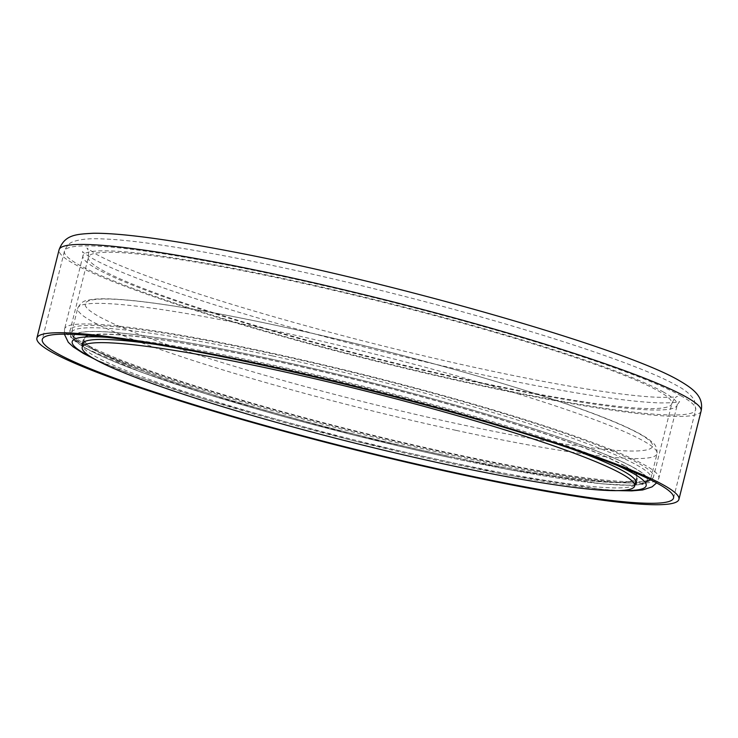 <?xml version="1.0" encoding="UTF-8"?>
<svg xmlns="http://www.w3.org/2000/svg" width="738" height="738" viewBox="0 0 738 738"><rect width="100%" height="100%" fill="white"/><g stroke="black" fill="none" stroke-linecap="round" stroke-linejoin="round"><path stroke-width="0.55" stroke-dasharray="3.69 2.77" d="M624.366 465.558A285.726 26.642 14.1 0 1 637.641 477.929A285.726 26.642 14.1 0 1 400.328 445.401A285.726 26.642 14.1 0 1 96.678 351.085A285.726 26.642 14.1 0 1 83.412 338.714A285.726 26.642 14.1 0 1 320.726 371.232A285.726 26.642 14.1 0 1 624.366 465.558M634.874 485.134A285.726 26.642 14.1 0 1 387.92 448.141A285.726 26.642 14.1 0 1 95.34 356.436A285.726 26.642 14.1 0 1 82.444 346.371M155.856 344.406A285.726 26.642 14.1 0 1 571.101 448.713M448.436 457.246A295.578 27.564 -165.9 0 0 645.307 482.514A295.578 27.564 -165.9 0 0 272.608 359.397A295.578 27.564 -165.9 0 0 74.483 339.139A295.578 27.564 -165.9 0 0 448.436 457.246M272.442 355.919A298.65 27.85 14.1 0 1 650.925 478.104A298.65 27.85 14.1 0 1 649.016 480.318A298.65 27.85 14.1 0 1 450.097 454.774A298.65 27.85 14.1 0 1 72.25 335.439A298.65 27.85 14.1 0 1 71.614 332.589A298.65 27.85 14.1 0 1 272.442 355.919M445.235 455.457A284.794 26.559 -165.9 0 0 636.737 477.698A284.794 26.559 -165.9 0 0 275.818 361.186A284.794 26.559 -165.9 0 0 84.307 338.936A284.794 26.559 -165.9 0 0 445.235 455.457M680.611 395.623A325.44 30.35 14.1 0 1 695.722 409.71A325.44 30.35 14.1 0 1 425.429 372.662A325.44 30.35 14.1 0 1 79.575 265.228A325.44 30.35 14.1 0 1 64.455 251.141A325.44 30.35 14.1 0 1 334.757 288.189A325.44 30.35 14.1 0 1 680.611 395.623M662.982 391.795A306.353 28.57 14.1 0 1 677.207 405.061A306.353 28.57 14.1 0 1 422.763 370.19A306.353 28.57 14.1 0 1 97.204 269.056A306.353 28.57 14.1 0 1 82.97 255.791A306.353 28.57 14.1 0 1 337.414 290.661A306.353 28.57 14.1 0 1 662.982 391.795M78.828 342.192A306.353 28.57 14.1 0 1 64.593 328.936A306.353 28.57 14.1 0 1 319.047 363.806A306.353 28.57 14.1 0 1 644.606 464.94A306.353 28.57 14.1 0 1 658.84 478.196A306.353 28.57 14.1 0 1 404.396 443.326A306.353 28.57 14.1 0 1 78.828 342.192M107.6 337.367A295.883 27.592 14.1 0 1 365.9 386.915A295.883 27.592 14.1 0 1 616.95 465.309M639.495 463.824A300.809 28.053 14.1 0 1 653.462 476.849A300.809 28.053 14.1 0 1 403.621 442.606A300.809 28.053 14.1 0 1 83.948 343.299A300.809 28.053 14.1 0 1 69.972 330.283A300.809 28.053 14.1 0 1 319.812 364.526A300.809 28.053 14.1 0 1 639.495 463.824M633.748 467.597A295.883 27.592 14.1 0 1 448.529 457.292A295.883 27.592 14.1 0 1 87.296 349.046A295.883 27.592 14.1 0 1 272.516 359.351A295.883 27.592 14.1 0 1 633.748 467.597M657.862 390.688A300.809 28.053 14.1 0 1 671.838 403.704A300.809 28.053 14.1 0 1 421.998 369.47A300.809 28.053 14.1 0 1 102.314 270.163A300.809 28.053 14.1 0 1 88.348 257.147A300.809 28.053 14.1 0 1 338.189 291.381A300.809 28.053 14.1 0 1 657.862 390.688M701.1 411.057A330.984 30.867 14.1 0 1 426.195 373.382A330.984 30.867 14.1 0 1 74.455 264.121A330.984 30.867 14.1 0 1 59.077 249.795M621.258 490.493A295.883 27.592 14.1 0 1 352.46 440.429A295.883 27.592 14.1 0 1 91.899 357.533M456.222 430.402A298.65 27.85 -165.9 0 0 657.051 453.722A298.65 27.85 -165.9 0 0 278.567 331.537A298.65 27.85 -165.9 0 0 77.739 308.216A298.65 27.85 -165.9 0 0 456.222 430.402M281.888 326.611A292.497 27.278 14.1 0 1 638.988 433.621A292.497 27.278 14.1 0 1 455.881 423.437A292.497 27.278 14.1 0 1 98.791 316.427A292.497 27.278 14.1 0 1 281.888 326.611M673.545 498.012L695.722 409.71L694.403 400.208C690.731 394.489 684.744 389.544 676.432 385.374C637.06 362.976 516.397 324.268 387.699 292.128C269.195 262.331 153.735 240.625 103.255 238.955C90.451 238.263 80.59 239.121 73.68 241.557C69.713 242.571 66.632 245.772 64.455 251.141L42.278 339.443M64.354 334.157L64.593 328.936L82.97 255.791L82.527 251.492C82.702 252.295 86.198 254.73 93.025 258.798C104.399 265.136 122.425 272.866 147.083 281.999C202.775 302.617 289.859 328.428 378.336 350.513C462.754 371.509 535.41 386.703 596.313 396.103C623.785 400.245 645.141 402.514 660.39 402.911C672.309 402.893 678.72 402.413 679.633 401.481L677.207 405.061L658.84 478.196L656.58 482.91M636.294 483.279L637.641 477.929M86.097 348.594L140.432 371.86L208.559 394.664L354 435.152L507.91 469.433L601.747 483.842L631.645 485.346L642.364 484.405L652.327 479.34L653.462 476.849L671.838 403.704C673.942 399.037 675.814 396.592 677.466 396.38C676.349 397.201 669.458 397.487 656.783 397.238C639.246 396.472 614.699 393.538 583.168 388.419C550.179 383.031 512.753 375.753 470.881 366.574C398.179 350.541 327.22 332.404 258.005 312.174C215.192 299.582 178.854 287.792 149.002 276.796C124.454 267.7 106.696 260.08 95.719 253.955L86.844 248.033C88.209 249.075 88.708 252.11 88.348 257.147L69.75 331.934C70.138 335.799 71.826 338.834 74.815 341.039L86.097 348.594M82.066 344.065L83.412 338.714M94.87 359.268L138.523 377.063L206.917 399.959L352.653 440.531L506.877 474.885L601.212 489.359L617.835 490.622M645.307 482.514L649.016 480.318M636.737 477.698L635.916 480.982M650.925 478.104L657.051 453.722C657.374 443.658 651.303 442.127 650.593 440.743C646.22 437.274 639.763 433.501 631.221 429.415C577.531 402.764 416.656 355.513 281.704 326.537C228.614 315.052 184.186 306.999 148.43 302.386C134.113 300.56 121.973 299.425 111.992 298.991C102.536 298.558 95.054 298.835 89.566 299.822C88.283 300.707 82.204 299.185 77.739 308.216L71.614 332.589M84.307 338.936L83.486 342.22M74.483 339.139L72.25 335.439"/><path stroke-width="1.11" d="M658.425 483.925A325.44 30.35 14.1 0 1 673.545 498.012A325.44 30.35 14.1 0 1 403.243 460.964A325.44 30.35 14.1 0 1 57.389 353.53A325.44 30.35 14.1 0 1 42.278 339.443A325.44 30.35 14.1 0 1 312.571 376.491A325.44 30.35 14.1 0 1 658.425 483.925M571.101 448.713A285.726 26.642 14.1 0 1 623.02 470.909A285.726 26.642 14.1 0 1 636.294 483.279A285.726 26.642 14.1 0 1 634.874 485.134M52.278 352.423A330.984 30.867 14.1 0 1 36.9 338.096A330.984 30.867 14.1 0 1 311.805 375.771A330.984 30.867 14.1 0 1 663.545 485.032A330.984 30.867 14.1 0 1 678.923 499.358A330.984 30.867 14.1 0 1 404.018 461.684A330.984 30.867 14.1 0 1 52.278 352.423M82.444 346.371A285.726 26.642 14.1 0 1 82.066 344.065A285.726 26.642 14.1 0 1 155.856 344.406M443.141 463.787A284.794 26.559 -165.9 0 0 634.652 486.028A284.794 26.559 -165.9 0 0 273.724 369.507A284.794 26.559 -165.9 0 0 82.213 347.266A284.794 26.559 -165.9 0 0 443.141 463.787M91.899 357.533A295.883 27.592 14.1 0 1 85.959 354.397A295.883 27.592 14.1 0 1 107.6 337.367M616.95 465.309A295.883 27.592 14.1 0 1 632.401 472.947A295.883 27.592 14.1 0 1 621.258 490.493M36.9 338.096L59.077 249.795A330.984 30.867 14.1 0 1 333.982 287.469A330.984 30.867 14.1 0 1 685.722 396.73A330.984 30.867 14.1 0 1 701.1 411.057L678.923 499.358M64.354 334.157L68.283 342.294L73.154 346.851L83.403 353.437L94.87 359.268M59.077 249.795C64.824 234.315 76.521 234.269 93.191 233.263C108.283 233.116 129.159 234.924 155.819 238.678C177.959 241.796 203.19 246.077 231.511 251.529C392.976 282.091 624.108 348.115 679.126 380.531C694.845 389.664 703.858 397.385 701.1 411.057M617.835 490.622L631.783 490.881L642.614 489.977L652.078 486.868L656.58 482.91M635.916 480.982L634.652 486.028M83.486 342.22L82.213 347.266"/></g></svg>
